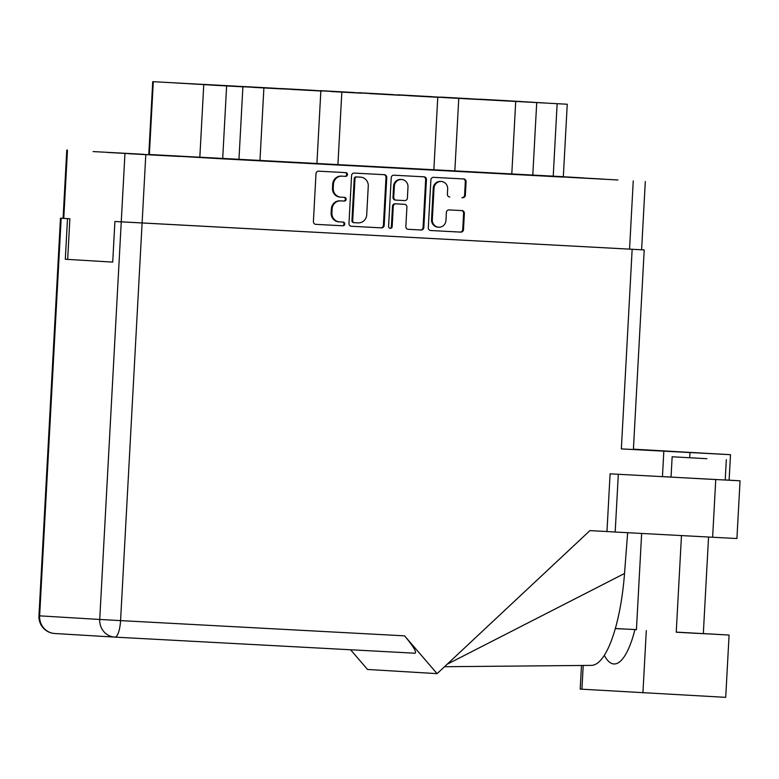 <?xml version="1.0" encoding="UTF-8"?>
<svg xmlns="http://www.w3.org/2000/svg" width="779" height="779" viewBox="0 0 779 779"><rect width="100%" height="100%" fill="white"/><g stroke="black" fill="none" stroke-linecap="round" stroke-linejoin="round"><path stroke-width="1.17" d="M449.629 196.99L449.785 196.999A2.658 2.551 93.4 0 0 449.785 196.999A2.658 2.551 93.4 0 1 447.38 194.205L447.662 188.956A7.118 6.836 93.4 0 0 441.265 181.478L440.505 181.439A7.118 6.836 93.4 0 0 433.251 188.177L431.547 219.688A7.118 6.836 93.4 0 0 437.983 227.156M431.547 219.688L432.306 219.727A7.118 6.836 93.4 0 0 438.743 227.205A7.118 6.836 93.4 0 0 445.958 220.457L446.386 212.424A2.658 2.551 93.4 0 1 449.084 209.902L461.966 210.593A2.658 2.551 93.4 0 1 464.372 213.388L463.495 229.601A2.658 2.551 93.4 0 1 460.798 232.123L430.699 230.506A2.658 2.551 93.4 0 0 430.699 230.506L430.699 230.506A2.658 2.551 93.4 0 1 428.294 227.711L430.884 179.861A2.658 2.551 93.4 0 1 433.582 177.339L463.68 178.956A2.658 2.551 93.4 0 0 463.68 178.956A2.658 2.551 93.4 0 1 466.085 181.75L465.355 195.169A2.658 2.551 93.4 0 1 462.668 197.691M390.279 228.344A1.86 1.792 93.4 0 0 392.168 226.572L393.259 206.367A2.658 2.551 93.4 0 1 395.956 203.845L404.496 204.302A2.658 2.551 93.4 0 0 404.496 204.302A2.658 2.551 93.4 0 1 406.901 207.097L405.849 226.514A2.658 2.551 93.4 0 0 408.254 229.308L421.137 230A2.658 2.551 93.4 0 0 423.834 227.478L426.425 179.618A2.658 2.551 93.4 0 0 424.019 176.823L393.921 175.207A2.658 2.551 93.4 0 0 391.224 177.729L388.594 226.387A1.86 1.792 93.4 0 0 390.269 228.335A1.86 1.792 93.4 0 0 390.279 228.344M389.889 228.276A1.86 1.792 93.4 0 0 391.399 226.533L392.168 226.572M398.449 95.009L319.906 90.773L398.449 95.009M179.316 156.443L128.895 153.726L179.316 156.443M143.54 154.291L93.12 151.574L143.54 154.291M563.314 176.852L583.189 177.885L563.314 176.765M617.922 179.968L567.501 177.252L617.922 179.968M210.077 85.038L243.963 86.888L210.077 85.038M202.365 84.541L232.502 86.196L202.365 84.551M190.904 83.85L221.032 85.515L190.904 83.869M175.674 82.973L209.57 84.823L175.674 82.973M521.881 101.767L555.768 103.617L521.881 101.767M482.902 99.673L516.798 101.523L482.902 99.673M443.923 97.579L477.819 99.43L443.923 97.579M408.712 95.681L438.85 97.346L408.712 95.7M369.733 93.587L399.87 95.252L369.733 93.607M330.763 91.503L360.891 93.159L330.763 91.513M291.784 89.41L321.922 91.075L291.784 89.429M252.815 87.316L282.943 88.981L252.805 87.336M510.411 101.075L544.307 102.925L510.411 101.075M471.431 98.982L505.328 100.832L471.431 98.982M432.462 96.888L466.358 98.748L432.462 96.888M280.323 88.718L310.451 90.383L280.313 88.738M241.344 86.625L271.472 88.29L241.344 86.644M498.94 100.384L532.836 102.234L498.94 100.384M459.97 98.29L493.867 100.15L459.97 98.29M420.991 96.206L454.887 98.057L420.991 96.206M265.094 87.842L298.98 89.692L265.094 87.842M226.114 85.748L260.011 87.599L226.114 85.748M487.479 99.693L521.375 101.543L487.479 99.693M448.5 97.609L482.396 99.459L448.5 97.609M409.53 95.515L443.417 97.365L409.53 95.515M253.623 87.151L287.519 89.001L253.623 87.151M214.644 85.057L248.54 86.907L214.644 85.057M479.767 99.196L509.904 100.861L479.767 99.215M440.797 97.102L470.925 98.767L440.797 97.122M398.059 94.824L431.956 96.674L398.059 94.824M359.08 92.73L392.976 94.59L359.08 92.73M320.111 90.646L353.997 92.497L320.111 90.646M281.131 88.553L315.028 90.403L281.131 88.553M242.152 86.459L276.048 88.309L242.152 86.459M203.183 84.366L237.079 86.226L203.183 84.366M164.203 82.282L198.1 84.132L164.203 82.282M441.265 181.478A7.118 6.836 93.4 0 0 434.02 188.226L432.306 219.727M384.174 225.345L386.764 177.495A2.658 2.551 93.4 0 0 384.359 174.7L354.26 173.084A2.658 2.551 93.4 0 0 351.572 175.606L348.973 223.456A2.658 2.551 93.4 0 0 351.368 226.251L381.476 227.867A2.658 2.551 93.4 0 0 384.174 225.345L383.404 225.297L386.004 177.446A2.658 2.551 93.4 0 0 383.745 174.662M148.789 154.476L563.324 176.706M124.952 153.599L121.251 221.849L644.214 249.923L115.136 221.489M342.078 176.161L345.584 176.346A1.86 1.792 93.4 0 0 347.463 174.593A1.86 1.792 93.4 0 0 345.798 172.626L318.679 171.176A2.658 2.551 93.4 0 0 315.992 173.698L313.401 221.548A2.658 2.551 93.4 0 0 315.787 224.342L342.906 225.803A1.86 1.792 93.4 0 0 344.785 224.04A1.86 1.792 93.4 0 0 343.111 222.073L339.595 221.888A8.52 8.17 93.4 0 1 331.893 212.94L332.117 208.957A8.52 8.17 93.4 0 1 340.735 200.885L344.24 201.07A1.86 1.792 93.4 0 0 346.129 199.317A1.86 1.792 93.4 0 0 344.454 197.35L340.939 197.165A8.52 8.17 93.4 0 1 333.237 188.216L333.451 184.233A8.52 8.17 93.4 0 1 342.078 176.161L341.309 176.112A8.52 8.17 93.4 0 0 332.691 184.185L333.451 184.233M67.676 259.397L69.876 218.763L63.08 218.344L66.78 150.094M165.615 155.615L107.862 152.47L165.615 155.615M563.305 176.96L604.222 179.151L563.314 176.872M152.733 81.659L148.789 154.515L222.677 158.848L563.305 177.096L567.248 104.24L152.733 81.659L567.248 104.24M222.677 158.848L226.621 85.982M238.949 159.714L242.892 86.859M199.813 157.582L203.757 84.726M532.768 175.479L536.712 102.624M511.774 174.35L515.717 101.494M454.819 171.292L458.763 98.436M433.825 170.173L437.769 97.317M337.891 165.021L341.835 92.165M316.897 163.902L320.841 91.036M259.943 160.844L263.886 87.988M340.832 197.155L340.17 197.116A8.52 8.17 93.4 0 1 332.467 188.177L332.691 184.185M339.498 221.879L338.836 221.84A8.52 8.17 93.4 0 1 331.133 212.901L331.348 208.908A8.52 8.17 93.4 0 1 339.975 200.836L343.481 201.031A1.86 1.792 93.4 0 0 345.36 199.327A1.86 1.792 93.4 0 0 343.812 197.321M315.651 224.333L342.137 225.754A1.86 1.792 93.4 0 0 344.016 224.06A1.86 1.792 93.4 0 0 342.468 222.044M341.309 176.112L344.815 176.307A1.86 1.792 93.4 0 0 346.694 174.603A1.86 1.792 93.4 0 0 345.146 172.597M351.232 226.241L380.717 227.819A2.658 2.551 93.4 0 0 383.404 225.297M356.87 176.96A1.86 1.792 93.4 0 0 354.981 178.722L352.702 220.73A1.86 1.792 93.4 0 0 354.377 222.677A1.86 1.792 93.4 0 0 354.387 222.687L358.087 222.882A8.52 8.17 93.4 0 0 366.714 214.809L368.263 186.103A8.52 8.17 93.4 0 0 360.56 177.154L356.1 176.911A1.86 1.792 93.4 0 0 354.211 178.673L354.981 178.722M354.367 222.677L353.627 222.638A1.86 1.792 93.4 0 0 353.627 222.638A1.86 1.792 93.4 0 1 351.942 220.681L354.211 178.673M359.898 177.115A8.52 8.17 93.4 0 0 359.849 177.106A8.52 8.17 93.4 0 0 359.801 177.106L360.56 177.154M356.1 176.911L359.801 177.106M408.108 229.289L420.378 229.951A2.658 2.551 93.4 0 0 423.065 227.429L425.665 179.569A2.658 2.551 93.4 0 0 423.406 176.794M403.736 204.264L403.746 204.264A2.658 2.551 93.4 0 0 403.736 204.264L395.187 203.806A2.658 2.551 93.4 0 0 392.489 206.328L391.399 226.533M407.992 186.96A7.118 6.836 93.4 0 0 401.594 179.491A7.118 6.836 93.4 0 0 394.349 186.23L393.746 197.33A2.658 2.551 93.4 0 0 396.151 200.125L404.7 200.583A2.658 2.551 93.4 0 0 407.398 198.061L407.992 186.96M401.594 179.491L400.834 179.443A7.118 6.836 93.4 0 0 393.58 186.181L394.349 186.23M395.372 200.076L395.391 200.076A2.658 2.551 93.4 0 0 395.391 200.076A2.658 2.551 93.4 0 1 392.986 197.282L393.58 186.181M430.544 230.496L460.038 232.074A2.658 2.551 93.4 0 0 462.726 229.552L463.602 213.339A2.658 2.551 93.4 0 0 461.353 210.554M461.898 197.652A2.658 2.551 93.4 0 0 464.596 195.13L465.316 181.702A2.658 2.551 93.4 0 0 463.067 178.917M703.33 633.57L729.086 635.051L725.716 697.341L580.199 689.103L581.485 665.47M641.643 533.44L636.433 629.656L615.352 628.526M708.549 537.033L703.32 633.668L693.602 633.171L676.23 632.207L681.469 535.582M706.884 458.704L672.15 456.776L706.884 458.704M672.15 456.776L671.05 477.089L705.784 479.017L725.22 480.02L726.32 459.707M729.086 635.051L676.24 632.12M618.312 474.333L615.186 532.028L606.968 531.531L610.093 473.836L740.05 480.818L729.115 480.156L730.498 454.693L621.35 448.908L632.159 249.29M725.23 479.942L729.115 480.156M662.452 476.612L671.06 477.05M610.093 473.836L662.452 476.651L663.825 451.187M606.968 531.531L589.927 530.616L437.107 673.64L404.574 635.849C413.435 646.482 416.921 652.266 415.032 653.221L114.941 637.125A16.817 4.752 -86.9 0 0 120.57 620.61L404.574 635.849M437.107 673.64L367.542 669.463L350.579 649.764M740.05 480.818L736.924 538.513L730.176 538.182L712.629 537.247L715.745 479.562M615.186 532.028L712.629 537.247M63.08 218.324L60.48 218.198L61.171 218.247L39.632 615.848L99.722 619.461L121.251 221.859L116.207 221.548M68.815 218.695L61.171 218.247M67.51 218.626L65.309 259.251L112.712 262.104L114.912 221.479M67.685 259.378L65.309 259.251M730.498 454.693L633.415 449.181M644.214 249.923L633.395 449.532L621.35 448.908M145.8 154.748L120.57 620.61L99.722 619.461A16.817 16.135 93.4 0 0 114.825 637.115A16.817 16.135 93.4 0 0 114.922 637.125A16.817 4.752 -86.9 0 0 114.932 637.125L415.032 653.221M447.117 664.273L624.534 573.49L627.65 532.69M624.534 573.49A101.718 28.716 93.1 0 1 591.436 665.383L444.507 666.717M636.433 629.598L615.332 628.604M634.856 629.899A82.457 23.282 93.1 0 1 613.93 663.971A82.457 23.282 93.1 0 1 604.329 655.353M633.249 180.894L629.559 249.144M67.461 150.143L63.761 218.393M149.354 154.554L153.307 81.698M553.197 176.57L557.141 103.714M332.467 188.177L333.237 188.216M343.481 201.031L344.24 201.07M339.975 200.836L340.735 200.885M331.348 208.908L332.117 208.957M331.133 212.901L331.893 212.94M342.137 225.754L342.906 225.803M344.815 176.307L345.584 176.346M386.004 177.446L386.764 177.495M380.717 227.819L381.476 227.867M351.942 220.681L352.702 220.73M425.665 179.569L426.425 179.618M423.065 227.429L423.834 227.478M420.378 229.951L421.137 230M395.187 203.806L395.956 203.845M392.489 206.328L393.259 206.367M392.986 197.282L393.746 197.33M433.251 188.177L434.02 188.226M463.602 213.339L464.372 213.388M462.726 229.552L463.495 229.601M460.038 232.074L460.798 232.123M465.316 181.702L466.085 181.75M464.596 195.13L465.355 195.169M583.208 665.451L581.923 689.22M114.717 637.105L54.832 633.512A16.817 16.135 93.4 0 1 54.734 633.502A16.817 16.135 93.4 0 1 39.632 615.848L38.95 615.809A16.817 16.817 0 0 0 54.734 633.502L114.825 637.115A16.817 16.817 0 0 0 114.932 637.125M689.678 457.682L689.96 452.521M646.297 630.591L642.928 692.882M437.944 227.156L438.704 227.205M645.304 181.517L641.614 249.767M340.121 197.116L340.89 197.165M338.787 221.84L339.547 221.888M353.617 222.638L354.377 222.677M359.849 177.106L360.619 177.154M60.48 218.198L38.95 615.809"/></g></svg>
